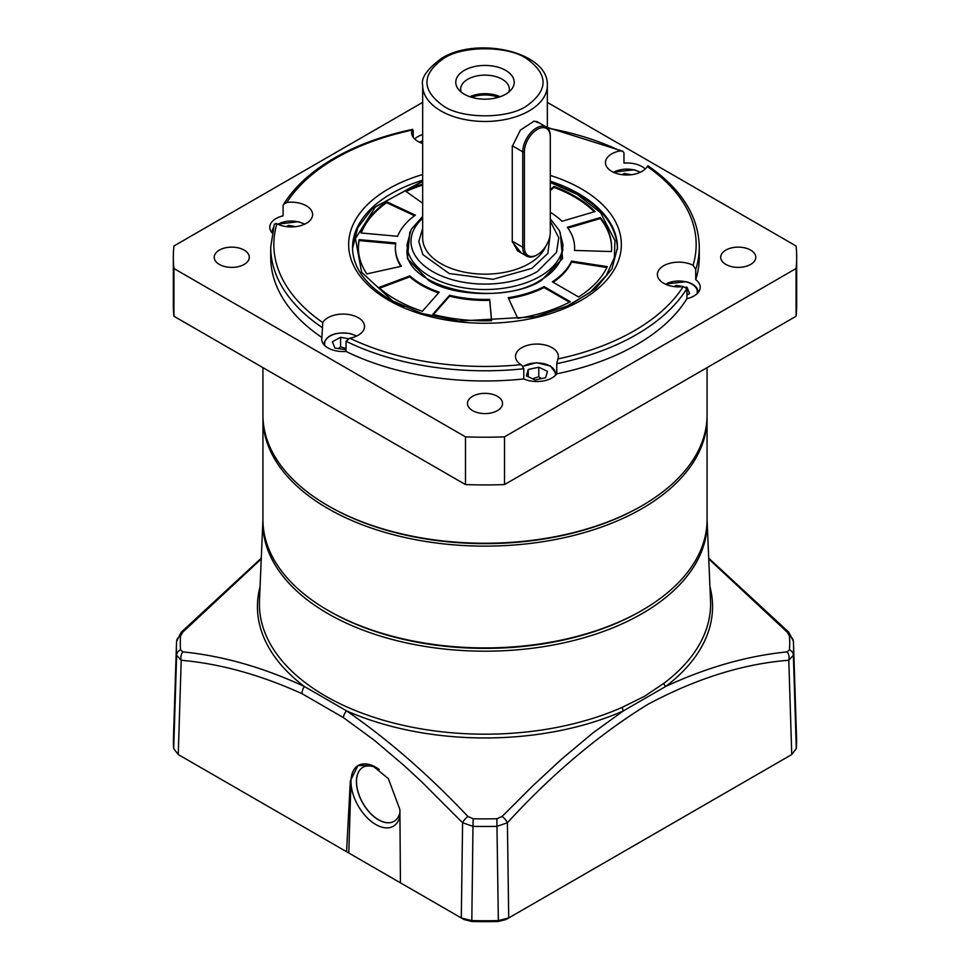 <?xml version="1.0" encoding="UTF-8"?>
<svg xmlns="http://www.w3.org/2000/svg" width="970" height="970" viewBox="0 0 970 970"><rect width="100%" height="100%" fill="white"/><g stroke="black" fill="none" stroke-linecap="round" stroke-linejoin="round"><path stroke-width="1.45" d="M404.09 306.847L392.717 301.003L361.616 272.291L355.444 238.632L375.414 206.792L422.665 181.511M550.293 182.469L577.283 194.436L600.6 212.733L614.932 240.596L614.374 257.68L606.262 275.577L589.845 292.588L565.91 306.847M422.374 311.249A126.621 73.102 180 0 1 395.469 299.415A126.621 73.102 180 0 1 378.809 287.532L409.849 275.892A89.604 51.737 0 0 0 421.635 284.295A89.604 51.737 0 0 0 439.204 292.188L422.374 311.249M409.849 275.892L409.849 276.85A89.604 51.737 0 0 0 421.635 285.253A89.604 51.737 0 0 0 438.549 292.916M422.665 203.276L405.314 190.908A126.621 73.102 180 0 1 422.665 184.094M550.293 189.671L553.967 186.41A126.621 73.102 180 0 1 595.046 211.557L562.018 221.281A89.604 51.737 0 0 0 550.293 212.285M449.607 295.244A89.604 51.737 0 0 0 489.692 299.378L491.632 320.718A126.621 73.102 180 0 1 432.79 314.316L449.607 295.244L449.607 296.202A89.604 51.737 0 0 0 489.692 300.336L491.535 320.718M395.772 242.973A89.604 51.737 0 0 0 395.396 247.714A89.604 51.737 0 0 0 401.35 266.253L366.793 273.916A126.621 73.102 180 0 1 358.379 247.714A126.621 73.102 180 0 1 359.155 239.626L395.772 242.973M552.354 281.833A89.604 51.737 0 0 0 571.56 261.112L607.305 266.641A126.621 73.102 180 0 1 578.569 296.965L552.354 281.833M544.097 286.611L570.312 301.743A126.621 73.102 180 0 1 517.774 318.33L508.195 297.693A89.604 51.737 0 0 0 544.097 286.611L544.097 287.556L569.438 302.191M567.329 227.283L600.357 217.571A126.621 73.102 180 0 1 611.621 247.714A126.621 73.102 180 0 1 611.452 251.545L574.482 250.43A89.604 51.737 0 0 0 574.604 247.714A89.604 51.737 0 0 0 567.329 227.283M397.603 236.304L360.986 232.958A126.621 73.102 180 0 1 386.593 201.712L415.366 215.158A89.604 51.737 0 0 0 397.603 236.304M422.665 185.04A126.621 73.102 0 0 0 406.127 191.49M550.293 190.629L553.967 187.368L553.967 186.41M594.307 211.775A126.621 73.102 0 0 0 553.967 187.368M489.692 299.378L489.692 300.336M433.469 314.498L449.607 296.202M395.396 247.714L395.396 248.672A89.604 51.737 0 0 0 400.804 266.374M359.155 239.626L359.155 240.584L395.639 243.919M359.155 240.584A126.621 73.102 0 0 0 358.379 248.199M571.56 261.112L571.56 262.058L606.88 267.526M553.13 282.282A89.604 51.737 0 0 0 571.56 262.058M508.607 298.578A89.604 51.737 0 0 0 544.097 287.556M611.621 248.199A126.621 73.102 0 0 0 600.357 218.529L600.357 217.571M600.357 218.529L567.899 228.071M574.555 250.43A89.604 51.737 0 0 0 574.604 248.672L574.604 247.714M409.849 276.85L379.573 288.199M386.593 201.712L386.593 202.669A126.621 73.102 0 0 0 361.325 232.994M414.566 215.74L386.593 202.669M262.943 416.469L262.931 519.702A222.069 128.21 0 0 0 327.969 610.36A222.069 128.21 0 0 0 642.031 610.36L642.031 610.36A222.069 128.21 0 0 0 707.069 519.702L707.057 416.469M327.969 610.36L329.351 611.149A220.117 127.082 0 0 0 640.649 611.161L642.031 610.36L640.649 611.149A220.117 127.082 0 0 0 640.649 611.149A220.117 127.082 0 0 0 640.661 611.149A220.117 127.082 180 0 1 640.649 611.161A220.117 127.082 180 0 1 328.66 610.76M346.035 349.746L334.905 348.06L332.37 341.743L340.579 337.305L348.351 338.675M340.579 337.305L340.579 346.848L346.035 348.521M340.579 346.848L338.287 348.654M528.25 369.485L538.774 367.206L547.456 371.328L545.613 377.73L535.088 380.01L526.395 375.887L528.25 369.485L528.25 376.76M538.774 367.206L538.774 376.748L541.466 378.627M538.774 376.748L532.518 378.785M286.417 226.616L288.648 225.416L295.692 226.653M288.648 225.416L288.648 226.834M674.029 286.574L676.272 285.374L683.316 286.611M686.02 287.096L687.027 287.265L689.561 293.583L686.905 295.025M687.027 294.953L687.027 287.265M676.272 285.374L676.272 286.805M622.11 174.685L624.34 173.484L631.385 174.721M624.34 173.484L624.34 174.915M550.16 234.498L547.868 253.388L531.839 268.399L492.893 279.324L449.158 273.516L422.896 254.649L418.773 241.554L422.665 228.435M550.293 221.221L558.756 237.711L556.513 252.394L537.344 271.576A74.023 42.741 180 0 1 432.656 271.576A74.023 42.741 180 0 1 422.665 218.311M521.278 252.988L512.269 241.906L512.269 146.482L520.32 130.174L534.118 121.08L539.817 123.263M517.507 250.806L512.269 241.19L522.745 247.241A19.485 11.252 -60 0 0 526.771 256.153L517.507 250.806M464.339 94.235A29.221 16.866 180 0 1 458.325 89.191A29.221 16.866 180 0 1 468.425 68.409A29.221 16.866 180 0 1 505.661 70.373A29.221 16.866 180 0 1 511.675 89.191A29.221 16.866 180 0 1 464.339 94.235M508.838 92.065A24.347 14.053 0 0 0 509.347 89.191A24.347 14.053 0 0 0 502.217 79.249A24.347 14.053 0 0 0 475.676 76.206A24.347 14.053 0 0 0 460.653 89.191A24.347 14.053 0 0 0 461.162 92.065M500.132 96.733A24.347 14.053 0 0 0 469.868 96.733M498.253 97.34A23.377 13.495 -0 0 0 471.747 97.34M533.633 121.201L536.992 121.638L546.255 126.985A19.485 11.252 -60 0 1 550.293 135.909L550.293 232.291A18.309 10.573 -60 0 1 537.344 254.722L536.519 255.195A19.485 11.252 -60 0 1 526.771 256.153M512.293 145.767L522.745 151.805L522.745 247.241L524.394 247.241L524.394 151.805A18.309 10.573 -60 0 1 537.344 129.386A18.309 10.573 -60 0 1 550.293 136.855M524.394 151.805L522.745 151.805A19.485 11.252 -60 0 1 531.245 132.199A19.485 11.252 -60 0 1 546.255 126.985M536.519 255.195L537.344 254.722A18.309 10.573 -60 0 1 524.394 247.241M707.069 367.63L707.069 415.039A222.069 128.21 180 0 1 642.031 505.697L640.928 506.34A220.517 127.312 180 0 1 329.072 506.34L327.969 505.697A222.069 128.21 180 0 1 262.931 415.039L262.931 367.63M642.031 505.697A222.069 128.21 180 0 1 327.969 505.697L329.072 506.34M521.775 365.314L520.951 364.671A21.425 12.367 180 0 1 515.506 356.426A21.425 12.367 180 0 1 528.735 345.005A21.425 12.367 180 0 1 552.088 347.684A21.425 12.367 180 0 1 558.356 356.426A21.425 12.367 180 0 1 557.908 358.949L556.768 363.653L556.768 373.826A21.425 12.367 180 0 1 523.8 378.93L523.8 368.745L521.775 365.314M663.65 283.264A21.425 12.367 180 0 1 657.381 274.522A21.425 12.367 180 0 1 670.052 263.222A21.425 12.367 180 0 1 693.077 265.295L695.732 269.478L695.732 279.663A21.425 12.367 180 0 1 700.231 287.241A21.425 12.367 180 0 1 686.905 298.699L686.905 288.514L683.171 286.635A21.425 12.367 180 0 1 663.65 283.264M648.105 166.852L647.232 166.5A21.425 12.367 180 0 1 611.73 171.375A21.425 12.367 180 0 1 605.45 162.62A21.425 12.367 180 0 1 620.169 150.871L622.679 151.174L623.965 152.908L623.965 163.093A21.425 12.367 180 0 1 642.031 166.597A21.425 12.367 180 0 1 645.256 168.986M422.665 143.463A21.425 12.367 180 0 1 417.912 141.39A21.425 12.367 180 0 1 411.644 132.648A21.425 12.367 180 0 1 412.092 130.125L413.232 130.513L413.232 137.316M272.097 232.885A21.425 12.367 180 0 1 269.769 227.283A21.425 12.367 180 0 1 283.094 215.825L283.094 205.652L283.47 204.464L286.829 202.439A211.157 121.917 0 0 1 335.681 158.328A211.157 121.917 0 0 1 412.092 130.125L413.232 130.513M414.687 139.001A21.425 12.367 180 0 1 422.665 134.551M286.829 202.439A21.425 12.367 180 0 1 306.35 205.81A21.425 12.367 180 0 1 312.619 214.552A21.425 12.367 180 0 1 299.948 225.852A21.425 12.367 180 0 1 276.923 223.779L276.038 223.439L274.267 224.688M327.969 347.927A21.425 12.367 180 0 1 321.7 339.173A21.425 12.367 180 0 1 321.894 337.499L322.767 322.574A21.425 12.367 180 0 1 358.269 317.699A21.425 12.367 180 0 1 364.55 326.453A21.425 12.367 180 0 1 349.83 338.203L346.035 341.246L346.035 351.431A21.425 12.367 180 0 1 327.969 347.927M725.839 264.422A17.533 10.124 180 0 1 720.71 257.256A17.533 10.124 180 0 1 731.525 247.908A17.533 10.124 180 0 1 750.635 250.102A17.533 10.124 180 0 1 755.775 257.256A17.533 10.124 180 0 1 744.948 266.617A17.533 10.124 180 0 1 725.839 264.422M219.365 264.422A17.533 10.124 180 0 1 214.225 257.256A17.533 10.124 180 0 1 225.052 247.908A17.533 10.124 180 0 1 244.161 250.102A17.533 10.124 180 0 1 249.29 257.256A17.533 10.124 180 0 1 238.474 266.617A17.533 10.124 180 0 1 219.365 264.422M472.608 410.625A17.533 10.124 180 0 1 467.467 403.471A17.533 10.124 180 0 1 478.295 394.111A17.533 10.124 180 0 1 497.392 396.306A17.533 10.124 180 0 1 502.533 403.471A17.533 10.124 180 0 1 491.705 412.82A17.533 10.124 180 0 1 472.608 410.625M796.673 257.256L796.673 304.98A311.673 179.947 180 0 1 796.067 316.244L504.521 484.576A311.673 179.947 180 0 1 465.479 484.576L173.933 316.244A311.673 179.947 180 0 1 173.327 304.98L173.327 257.256A311.673 179.947 0 0 0 173.933 268.532L465.479 436.852A311.673 179.947 0 0 0 504.521 436.852L796.067 268.532A311.673 179.947 0 0 0 796.673 257.256A311.673 179.947 0 0 0 796.067 245.992L547.335 102.383M346.035 351.431A214.285 123.711 0 0 0 523.8 378.93M695.732 269.478A214.285 123.711 180 0 0 699.285 247.083L699.285 257.256A214.285 123.711 180 0 1 695.732 279.663M686.905 298.699A214.285 123.711 180 0 1 556.768 373.826M321.894 337.499A214.285 123.711 180 0 1 270.715 257.256L270.715 247.083L274.34 224.106M422.665 102.383L173.933 245.992A311.673 179.947 0 0 0 173.327 257.256M173.933 316.244L173.933 268.532M465.479 436.852L465.479 484.576M504.521 484.576L504.521 436.852M796.067 268.532L796.067 316.244M173.703 748.573L178.25 754.551L181.208 660.267A7.796 5.784 96.9 0 1 182.821 651.876L180.517 649.803A7.796 6.353 -3.9 0 0 176.625 655.235A308.606 178.177 -0 0 1 176.443 645.001L176.637 641.182L181.172 632.258A7.796 2.522 44.7 0 1 182.821 632.101L180.517 636.114A7.796 6.353 3.9 0 0 176.637 641.182L176.637 641.182A7.796 6.353 3.9 0 0 176.625 641.364A308.606 178.177 -0 0 0 176.443 645.001L173.472 737.539A311.576 179.887 -0 0 0 173.703 748.573L176.625 655.235L181.208 660.267C220.19 663.71 260.457 674.853 302.022 693.683L343.38 717.57A7.796 4.147 -56.2 0 1 346.52 710.828A227.55 131.374 180 0 0 623.48 710.828L665.565 686.542A3.892 2.522 53 0 1 664.013 683.207L644.541 696.29L622.303 707.3A3.892 1.94 -113.9 0 0 623.48 710.828L592.961 732.884L561.751 758.989L532.797 785.833L502.12 816.449L496.858 818.753L498.35 920.591L508.704 917.959L791.75 754.551L796.297 748.573A311.576 179.887 -0 0 0 796.528 737.539L793.557 645.001A308.606 178.177 -0 0 0 793.375 641.364A7.796 6.353 176.1 0 0 793.363 641.182L793.363 641.182A7.796 6.353 176.1 0 0 789.483 636.114L787.179 632.101A7.796 2.522 -44.7 0 1 788.828 632.258L708.718 558.174M343.38 717.57L374.311 740.255L404.211 765.645L421.974 782.099L462.593 822.73L472.984 826.343L473.142 818.753L467.879 816.449C428.255 774.521 387.794 739.31 346.52 710.828L304.435 686.53A7.796 4.826 116 0 0 302.022 693.683M707.069 519.714A222.142 128.258 180 0 1 707.069 519.774A222.142 128.258 180 0 1 642.079 613.622A222.142 128.258 180 0 1 397.457 640.818A222.142 128.258 180 0 1 262.931 519.774A222.142 128.258 180 0 1 262.931 519.714M378.009 768.64A31.173 17.993 -120 0 0 363.253 767.137A31.173 17.993 -120 0 0 356.414 781.626A31.173 17.993 -120 0 0 378.445 819.795A31.173 17.993 -120 0 0 394.414 821.117A31.173 17.993 -120 0 0 399.907 812.545M379.246 769.525A35.066 20.249 -120 0 0 376.687 767.791A35.066 20.249 -120 0 0 375.79 767.246A35.066 20.249 -120 0 0 350.995 781.565A35.066 20.249 -120 0 0 375.79 824.512A35.066 20.249 -120 0 0 399.943 816.328M394.463 821.081A31.173 17.993 60 0 1 394.135 821.287A31.173 17.993 60 0 1 370.116 812.933A31.173 17.993 60 0 1 356.511 781.565A31.173 17.993 60 0 1 362.962 767.294A31.173 17.993 60 0 1 363.301 767.112M402.805 884.191L346.569 851.721L350.328 780.886L358.015 765.572L372.31 765.5L388.352 778.631L399.895 809.501L400.428 882.821L461.296 917.959L471.65 920.591A311.576 179.887 -0 0 0 498.35 920.591L498.192 921.5A307.781 177.692 180 0 1 471.808 921.5L463.987 919.511L461.296 917.959L462.593 822.73A7.796 2.607 -43.8 0 1 467.879 816.449M358.136 765.5A35.066 20.249 -120 0 0 351.019 780.498L348.788 853.006M502.12 816.449A7.796 2.607 43.8 0 1 507.407 822.73L497.016 826.343A308.606 178.177 -0 0 1 472.984 826.343L471.808 921.5M178.25 754.551L346.569 851.721M791.75 754.551L788.792 660.267C743.372 663.759 696.399 678.454 647.863 704.353C598.939 734.52 552.124 773.975 507.407 822.73L508.704 917.959L506.013 919.511L498.192 921.5M182.821 651.876C222.821 655.89 263.367 667.445 304.435 686.53A227.55 131.374 180 0 1 260.057 586.729M788.828 632.258L793.363 641.182L793.557 645.001A308.606 178.177 -0 0 1 793.375 655.235A7.796 6.353 3.9 0 0 789.483 649.803L787.179 651.876A7.796 5.784 -96.9 0 1 788.792 660.267L793.375 655.235L796.297 748.573M182.821 632.101L261.245 558.95M787.179 632.101L708.755 558.962M709.943 586.729A227.55 131.374 180 0 1 665.565 686.53C706.487 667.481 747.021 655.926 787.179 651.876M409.813 232.157L407.412 258.65L428.522 280.33C453.936 297.911 516.064 297.911 541.478 280.33L562.588 258.65L560.187 232.157M262.931 417.9A222.069 128.21 0 0 0 327.969 508.571A222.069 128.21 0 0 0 642.031 508.571A222.069 128.21 0 0 0 707.069 417.9M324.998 345.769A18.503 10.682 180 0 1 331.34 335.39A18.503 10.682 180 0 1 350.194 333.753A18.503 10.682 180 0 1 356.378 336.166M522.939 366.611A18.503 10.682 180 0 1 550.014 366.054A18.503 10.682 180 0 1 555.058 375.754M277.941 224.276A18.503 10.682 180 0 1 298.263 221.863A18.503 10.682 180 0 1 304.447 224.276M665.553 284.234A18.503 10.682 180 0 1 685.887 281.821A18.503 10.682 180 0 1 696.933 293.837M613.622 172.345A18.503 10.682 180 0 1 633.956 169.932A18.503 10.682 180 0 1 640.127 172.345M419.816 142.36A18.503 10.682 180 0 1 422.665 140.989M547.335 127.761L547.335 85.481A62.335 35.987 180 0 1 529.074 110.932A62.335 35.987 180 0 1 440.926 110.932A62.335 35.987 180 0 1 422.665 85.481L422.665 238.171A62.335 35.987 0 0 0 440.926 263.622A62.335 35.987 0 0 0 529.074 263.622A62.335 35.987 0 0 0 545.71 246.356M526.322 58.443C548.62 74.35 548.62 90.258 526.322 106.154C507.722 119.031 462.278 119.031 443.678 106.154C421.38 90.258 421.38 74.35 443.678 58.443C462.278 45.578 507.722 45.578 526.322 58.443M550.293 218.905L559.387 230.52L562.915 244.537A77.915 44.984 180 0 1 514.815 286.101A77.915 44.984 180 0 1 429.904 276.353A77.915 44.984 180 0 1 407.085 244.537L411.159 229.49L422.665 216.383M550.293 175.424A136.358 78.728 180 0 1 581.418 188.871A136.358 78.728 180 0 1 581.418 300.203A136.358 78.728 180 0 1 388.582 300.203A136.358 78.728 180 0 1 422.665 174.515M550.293 181.172A132.466 76.472 180 0 1 578.666 193.636A132.466 76.472 180 0 1 617.466 247.714L611.961 268.896L595.604 288.708L569.487 305.223L535.925 316.753L458.701 321.046L421.841 313.419L390.522 300.009C365.484 284.938 352.825 267.502 352.534 247.714A132.466 76.472 180 0 1 422.665 180.238M276.923 223.779A211.157 121.917 0 0 0 322.767 322.574M349.83 338.203A211.157 121.917 0 0 0 520.951 364.671M557.908 358.949A211.157 121.917 0 0 0 683.171 286.635M693.077 265.295A211.157 121.917 -0 0 0 647.232 166.5M620.169 150.871A211.157 121.917 -0 0 0 547.711 128.125M523.8 368.745A214.285 123.711 180 0 1 346.035 341.246M686.905 288.514A214.285 123.711 180 0 1 556.768 363.653M321.894 327.314A214.285 123.711 180 0 1 270.715 247.083M262.931 519.774L259.463 600.721A225.61 130.247 -0 0 0 382.701 720.031A225.61 130.247 -0 0 0 622.303 707.3M664.013 683.207A225.61 130.247 -0 0 0 710.537 600.721L707.069 519.774M351.019 780.498L350.328 780.886M180.517 636.114A304.713 175.922 -0 0 0 180.517 649.803M473.142 818.753A304.713 175.922 -0 0 0 496.858 818.753M789.483 649.803A304.713 175.922 -0 0 0 789.483 636.114M562.915 249.314L560.345 260.493C556.816 267.962 550.208 274.546 540.496 280.233C495.779 309.297 402.805 286.344 407.085 249.314M617.466 249.314C616.811 227.732 603.752 209.411 578.265 194.339L550.293 182.008M422.665 181.063L371.922 208.95L357.7 227.877L352.546 248.49M323.64 344.423C326.272 335.159 335.196 331.546 350.425 333.607L356.693 336.02M522.757 366.369L536.507 362.744L550.499 366.005L556.404 374.311M271.709 232.436L273.213 227.998M277.626 224.131L298.493 221.706L304.762 224.131M665.238 284.089L686.105 281.676C693.805 283.725 697.866 287.338 698.291 292.491M613.307 172.199L634.174 169.774L640.442 172.199M422.665 140.735L419.501 142.214M547.335 85.481C549.105 51.944 477.288 35.89 441.726 58.248C427.188 68.967 420.834 78.049 422.665 85.481M283.47 204.464C294.528 186.761 311.418 171.338 334.129 158.183C356.705 145.221 382.883 135.618 412.674 129.362M622.679 151.174L547.335 127.434M699.285 247.083C698.582 216.128 681.473 189.017 647.936 165.749M181.172 632.258L261.282 558.174"/></g></svg>
